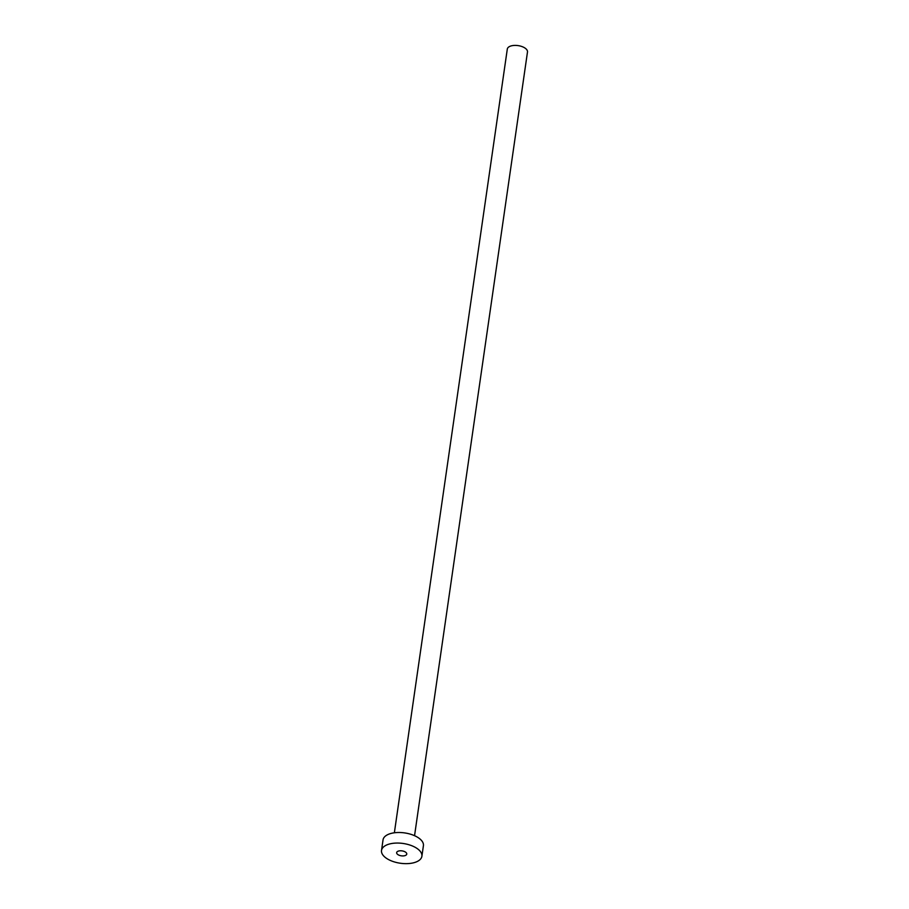 <?xml version="1.0" encoding="UTF-8"?>
<svg xmlns="http://www.w3.org/2000/svg" width="909" height="909" viewBox="0 0 909 909"><rect width="100%" height="100%" fill="white"/><g stroke="black" fill="none" stroke-linecap="round" stroke-linejoin="round"><path stroke-width="1.36" d="M398.119 854.744A5.102 2.5 -171.8 0 0 403.471 855.903A5.102 2.5 -171.8 0 0 406.755 854.085A5.102 2.5 -171.8 0 0 405.289 851.972A5.102 2.5 -171.8 0 0 399.937 850.801A5.102 2.5 -171.8 0 0 396.654 852.631A5.102 2.5 -171.8 0 0 398.119 854.744M394.37 832.78L507.302 49.097A10.204 4.988 8.2 0 1 513.846 45.45A10.204 4.988 8.2 0 1 524.55 47.779A10.204 4.988 8.2 0 1 527.481 52.006L414.549 835.689M381.519 850.449L383.041 839.882A20.396 9.976 8.2 0 1 396.154 832.599A20.396 9.976 8.2 0 1 417.549 837.246A20.396 9.976 8.2 0 1 423.412 845.7L421.89 856.267A20.396 9.976 8.2 0 1 408.777 863.55A20.396 9.976 8.2 0 1 387.382 858.903A20.396 9.976 8.2 0 1 381.519 850.449A20.396 9.976 8.2 0 1 394.631 843.154A20.396 9.976 8.2 0 1 416.027 847.802A20.396 9.976 8.2 0 1 421.89 856.267"/></g></svg>
